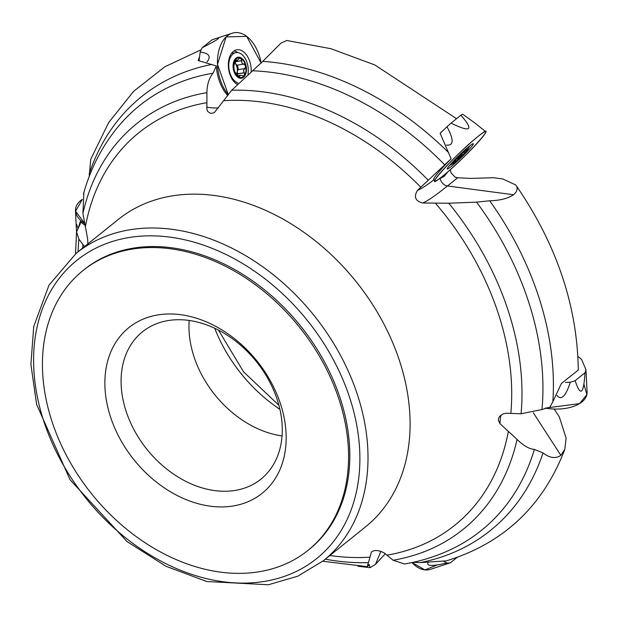 <?xml version="1.0" encoding="UTF-8"?>
<svg xmlns="http://www.w3.org/2000/svg" width="618" height="618" viewBox="0 0 618 618"><rect width="100%" height="100%" fill="white"/><g stroke="black" fill="none" stroke-linecap="round" stroke-linejoin="round"><path stroke-width="0.93" d="M412.994 562.334L420.263 562.596L446.335 560.866C503.485 543.33 542.983 506.157 564.837 449.348M561.399 383.484L578.286 370.074C577.359 305.902 556.633 244.365 516.107 185.454L515.729 184.944C518.193 187.957 517.475 191.225 513.566 194.755C507.934 198.517 499.977 200.526 489.688 200.78A278.347 206.528 51.2 0 1 552.84 401.723L561.399 383.484M515.729 184.944L502.712 178.942L493.512 177.721L470.221 178.409L457.66 177.752L447.447 185.964A123.33 10.22 -44.1 0 1 422.527 202.998C415.288 201.012 413.62 196.787 417.505 190.321L451.14 158.795L440.109 133.202L443.392 130.213M456.555 118.702L374.817 64.936L330.954 48.722L286.744 40.471L280.912 43.175L262.743 61.391L231.711 90.243L214.624 112.267L212.692 113.218L210.468 113.341L207.826 111.564L206.906 109.486L206.906 92.654C207.1 84.372 209.154 77.883 213.063 73.187L216.315 65.948L198.146 60.518L199.56 56.771M422.527 202.998L448.792 203.229L476.548 202.148L489.688 200.78M501.013 414.987A123.33 65.948 5.7 0 0 500.086 423.724L498.371 420.433L498.579 418.378L499.576 416.432L503.431 413.705L506.335 413.249L521.074 413.766L541.978 409.525L549.927 407.138L552.84 401.723M500.086 423.724L517.073 439.437C523.585 445.771 529.356 449.093 534.385 449.394L543.021 452.901C549.719 458.092 555.667 458.904 560.866 455.335L564.813 449.34L566.096 438.108L559.352 416.988L554.207 409.046M385.323 553.767L375.512 564.327L370.12 567.625L369.185 564.404L367.231 566.698L371.433 552.098C374.153 549.742 378.455 550.043 384.334 552.986L393.079 560.24L404.512 563.971C422.349 560.959 439.112 555.497 454.794 547.579A272.638 202.295 51.2 0 0 534.385 449.394M84.674 246.852L78.903 239.127L76.555 231.912L80.402 223.515L80.278 221.453L78.702 226.829M83.886 192.414L82.912 213.457L87.656 239.004L87.872 243.901M89.224 176.447L90.738 159.297L108.637 122.58L133.642 91.325L164.882 66.729L201.182 49.734M457.66 177.752L455.026 177.08L450.955 172.716L450.383 169.564M232.971 506.003A106.311 78.88 -128.8 0 0 248.289 351.155A106.311 78.88 -128.8 0 0 105.307 374.184A106.311 78.88 -128.8 0 0 232.971 506.003M258.741 571.82A179.529 133.21 51.2 0 1 71.433 464.497A179.529 133.21 51.2 0 1 83.005 270.553A179.529 133.21 51.2 0 1 132.267 249.093A179.529 133.21 51.2 0 1 319.583 356.424A179.529 133.21 51.2 0 1 308.003 550.368A179.529 133.21 51.2 0 1 258.741 571.82M83.005 270.553L84.241 269.556A179.529 133.21 51.2 0 1 133.503 248.104A179.529 133.21 51.2 0 1 320.819 355.427A179.529 133.21 51.2 0 1 309.239 549.379L308.003 550.368M438.587 179.228A35.435 2.935 135.9 0 0 447.826 171.804L444.288 176.269L438.587 179.228M451.14 158.795A35.218 2.92 135.9 0 0 433.728 179.56A35.218 2.92 135.9 0 0 434.114 179.668M80.278 221.453A35.218 18.834 5.7 0 0 85.191 225.338M216.315 65.948A35.218 21.746 80.9 0 0 227.71 95.574M234.647 71.572L238.579 76.949A9.903 6.11 -99.1 0 1 233.874 69.432A9.903 6.11 -99.1 0 1 235.064 60.201A9.903 6.11 -99.1 0 1 240.966 58.486A9.903 6.11 -99.1 0 1 245.67 66.002A9.903 6.11 -99.1 0 1 244.481 75.234A9.903 6.11 -99.1 0 1 238.579 76.949L239.684 76.532L239.792 75.62L240.541 75.272L243.871 75.883L244.481 75.234L244.303 72.824L237.551 73.905L237.266 71.464A7.617 4.705 -99.1 0 1 236.462 74.168M233.195 64.117A10.63 6.566 80.9 0 0 241.955 78.1A10.63 6.566 80.9 0 0 244.164 60.935A10.63 6.566 80.9 0 0 233.195 64.117M247.972 73.982A15.504 9.571 80.9 0 0 236.045 52.615A15.504 9.571 80.9 0 0 228.923 62.673A15.504 9.571 80.9 0 0 237.93 82.943M234.577 71.518L233.743 67.045L235.064 60.201L236.176 59.853L237.188 60.44L239.297 58.486L240.827 58.416L241.738 60.603L241.901 63.021L243.144 64.056L244.187 63.978M235.945 59.374L236.176 59.853L235.195 60.008M243.917 64.087L245.67 66.002L244.852 68.544L243.461 70.46L244.303 72.824M245.052 68.544L238.038 69.656L237.266 71.464A7.617 4.705 -99.1 0 0 235.697 64.017L234.902 60.819M239.545 77.211L239.684 76.532L238.27 76.756M234.276 62.341A7.617 4.705 -99.1 0 1 235.697 64.017L237.073 65.199L243.701 64.125M237.59 75.751L237.551 73.905M238.324 69.595L237.505 65.129M241.738 60.603L234.987 61.692M453.156 163.067L453.141 163.198A9.903 0.819 -44.1 0 1 453.156 163.082A9.903 0.819 -44.1 0 1 456.547 158.942A9.903 0.819 -44.1 0 1 463.678 152.098A9.903 0.819 -44.1 0 1 467.231 149.456A9.903 0.819 -44.1 0 1 467.401 149.51A9.903 0.819 -44.1 0 1 463.994 153.766A9.903 0.819 -44.1 0 1 456.864 160.61A9.903 0.819 -44.1 0 1 453.141 163.198L453.149 163.214M460.078 155.319A10.63 0.881 135.9 0 0 453.21 163.577A10.63 0.881 135.9 0 0 460.889 156.987A10.63 0.881 135.9 0 0 467.718 149.525A10.63 0.881 135.9 0 0 460.078 155.319M467.138 149.479L465.91 150.267M463.987 151.835L464.821 152.283M464.466 152.206L463.994 153.766L461.569 155.149L458.347 158.231L456.864 160.61L455.466 160.842L455.304 160.348M455.52 161.267L455.466 160.842M453.141 163.198L453.736 162.04M458.355 158.332L457.745 157.706M461.654 155.157L461.02 154.508M282.047 435.945A94.523 70.135 51.2 0 1 189.193 320.464M234.971 490.46A94.523 70.135 51.2 0 1 136.346 433.944A94.523 70.135 51.2 0 1 142.441 331.827A94.523 70.135 51.2 0 1 256.339 361.545A94.523 70.135 51.2 0 1 260.912 479.159A94.523 70.135 51.2 0 1 234.971 490.46M199.081 60.51L200.162 52.136A31.981 19.753 -99.1 0 1 202.271 47.694L212.074 39.807L232.082 33.233A35.435 21.885 -99.1 0 1 261.205 63.221L246.667 36.377L226.111 36.91L217.482 64.357L228.336 94.747A35.435 21.885 -99.1 0 1 222.41 41.638A35.435 21.885 -99.1 0 1 232.082 33.233M236.779 84.172A18.169 11.224 -99.1 0 1 228.328 65.323A18.169 11.224 -99.1 0 1 236.277 49.903A18.169 11.224 -99.1 0 1 251.194 71.703M233.874 51.008A17.713 10.939 -99.1 0 1 237.814 52.6M202.271 47.694C218.432 39.382 222.627 36.439 214.848 38.849M207.022 61.962C211.333 56.4 209.046 53.125 200.162 52.136M440.17 133.295L446.976 126.767A31.981 2.65 -44.1 0 1 451.055 123.121L460.858 115.234A31.981 2.65 -44.1 0 1 462.635 114.175L475.373 123.353L485.702 131.68A35.435 2.935 -44.1 0 1 471.395 149.394A35.435 2.935 -44.1 0 1 442.689 176.115A35.435 2.935 -44.1 0 1 434.802 180.981A35.435 2.935 -44.1 0 1 446.08 166.528A35.435 2.935 -44.1 0 1 471.658 141.831A35.435 2.935 -44.1 0 1 485.702 131.68M451.256 166.489A18.169 1.506 -44.1 0 1 447.216 168.984A18.169 1.506 -44.1 0 1 459.228 155.272A18.169 1.506 -44.1 0 1 473.318 143.708A18.169 1.506 -44.1 0 1 465.949 152.808A18.169 1.506 -44.1 0 1 451.256 166.489M451.055 123.121C470.885 132.878 474.153 130.251 460.858 115.234M446.428 145.083C453.844 145.84 454.021 139.738 446.976 126.767M565.455 382.48L570.29 382.202A31.981 17.103 5.7 0 0 575.18 380.634L584.983 372.754A31.981 17.103 5.7 0 0 585.941 369.61L581.615 359.506A31.981 17.103 5.7 0 0 578.077 356.625L577.923 356.563M583.948 384.303L586.861 394.647L579.568 403.608L545.207 408.119A35.435 18.949 5.7 0 0 575.111 405.825A35.435 18.949 5.7 0 0 587.1 391.92L585.941 369.61M575.18 380.634C580.464 396.949 583.732 394.323 584.983 372.754M556.934 395.474C561.329 400.742 565.779 396.323 570.29 382.202M443.693 561.306L446.775 562.998A31.981 19.753 80.9 0 0 450.522 562.728L457.127 557.421M437.196 564.922L424.975 569.912L412.005 562.55A35.435 21.885 80.9 0 0 429.325 569.634A35.435 21.885 80.9 0 0 430.522 569.309L450.522 562.728M428.019 562.743C426.32 566.212 432.577 566.297 446.775 562.998M84.875 223.716A35.435 18.949 -174.3 0 1 75.496 210.622A35.435 18.949 -174.3 0 1 76.624 205.446A35.435 18.949 -174.3 0 1 82.348 199.367L75.543 211.217L84.875 223.716M77.829 228.081C76.609 223.33 76.099 223.268 76.3 227.903L76.562 231.827M442.689 176.115C417.714 196.539 455.064 154.57 477.861 136.593C502.828 116.169 465.478 158.131 442.689 176.115M76.223 253.272L118.308 219.429A197.242 146.35 51.2 0 1 172.437 195.86A197.242 146.35 51.2 0 1 378.231 313.774A197.242 146.35 51.2 0 1 365.516 526.86L323.43 560.704L297.83 576.169L268.343 584.767L206.69 581.507L165.887 566.227L127.115 541.631L70.004 479.661L36.616 404.388L30.9 364.419L33.727 326.52L48.984 285.168L76.223 253.272A197.242 146.35 51.2 0 1 130.352 229.695A197.242 146.35 51.2 0 1 336.146 347.617A197.242 146.35 51.2 0 1 323.43 560.704M223.886 100.703A251.935 186.93 51.2 0 1 420.711 187.161M435.35 203.113A251.935 186.93 51.2 0 1 510.831 413.38M508.367 431.333A251.935 186.93 51.2 0 1 387.015 555.149M369.912 557.158A251.935 186.93 51.2 0 1 329.865 555.52M82.665 248.088A251.935 186.93 51.2 0 1 82.966 244.489M85.431 226.528A251.935 186.93 51.2 0 1 206.783 102.712M89.131 174.121A278.347 206.528 51.2 0 1 211.889 64.427M262.743 61.391A278.347 206.528 51.2 0 1 448.653 152.646M82.912 213.457A260.363 193.187 51.2 0 1 206.906 92.654M83.476 193.836C90.444 168.953 101.692 146.937 117.242 127.787A272.638 202.295 51.2 0 1 213.063 73.187M79.251 226.165A278.347 206.528 51.2 0 1 79.313 225.3M78.115 251.75A260.363 193.187 51.2 0 1 78.903 239.127M369.409 565.632A278.347 206.528 51.2 0 1 368.127 565.547M368.266 562.65A260.363 193.187 51.2 0 1 325.315 559.182M543.021 452.901A278.347 206.528 51.2 0 1 420.263 562.596M517.073 439.437A260.363 193.187 51.2 0 1 393.079 560.24M448.792 203.229A260.363 193.187 51.2 0 1 521.074 413.766M476.548 202.148A272.638 202.295 51.2 0 1 541.978 409.525M231.711 90.243A260.363 193.187 51.2 0 1 427.988 179.969M252.638 70.769A272.638 202.295 51.2 0 1 444.566 164.697M129.34 237.49A191.341 141.97 51.2 0 1 359.112 474.732A191.341 141.97 51.2 0 1 101.769 516.177A191.341 141.97 51.2 0 1 129.34 237.49M433.921 179.815A118.108 9.788 -44.1 0 1 417.505 190.321M513.566 194.755L447.447 185.964A7.385 5.477 51.2 0 1 440.255 178.741M533.288 412.747L560.866 455.335M380.912 551.295L375.512 564.327M218.432 107.903A118.108 72.947 -99.1 0 1 206.675 107.123M239.645 76.431L238.146 76.671M244.728 68.575L238.038 69.656M244.195 72.739L237.497 73.82M241.669 60.726L234.979 61.8M236.184 59.946L235.118 60.124M461.569 155.149L460.982 154.546M458.347 158.231L457.791 157.652M279.908 409.332A132.878 98.586 51.2 0 1 214.724 328.266M76.539 231.92L75.55 253.813M358.023 566.273L370.12 567.656M322.75 561.244L367.231 566.652M236.455 83.955L237.073 83.855M231.526 53.341L236.045 52.615M240.541 75.272L237.273 75.805M243.747 64.117L237.073 65.199M236.98 60.487L234.709 60.85M449.487 165.477A41.336 41.336 0 0 0 453.21 163.577M467.718 149.525A41.336 41.336 0 0 0 469.734 145.863M218.455 330.112L243.562 371.82L278.911 405.292M433.728 179.56L434.802 180.981M76.3 227.903L75.496 210.622"/></g></svg>
